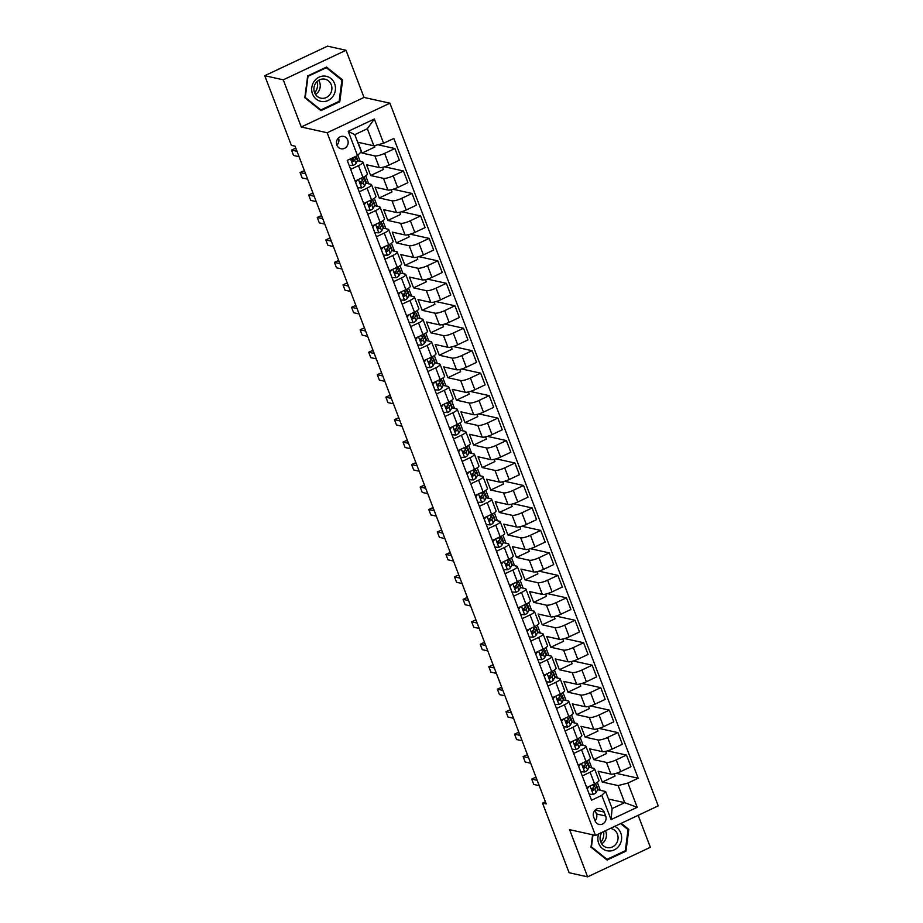 <?xml version="1.0" encoding="UTF-8"?>
<svg xmlns="http://www.w3.org/2000/svg" width="923" height="923" viewBox="0 0 923 923"><rect width="100%" height="100%" fill="white"/><g stroke="black" fill="none" stroke-linecap="round" stroke-linejoin="round"><path stroke-width="1.38" d="M336.883 145.13A6.311 5.826 102.5 0 0 346.748 146.526A6.311 5.826 102.5 0 0 343.691 136.419A6.311 5.826 102.5 0 0 336.883 145.13A6.311 5.826 102.5 0 0 338.499 137.965A6.311 5.826 102.5 0 0 338.487 137.954M346.01 50.269L283.257 79.828L301.267 126.993L364.02 97.434L346.01 50.269L327.515 46.15L264.763 75.709L291.356 145.349L295.048 146.169L546.22 803.921L542.516 803.102L569.11 872.731L587.605 876.85L650.369 847.291L638.162 815.332M364.02 97.434L389.91 103.191L658.237 805.871L595.485 835.43L327.157 132.75L389.91 103.191M605.673 816.001L604.161 812.055A6.115 5.653 102.5 0 0 594.608 810.706A6.115 5.653 102.5 0 0 593.651 817.005L595.162 820.962A6.115 5.653 102.5 0 0 604.715 822.301A6.115 5.653 102.5 0 0 605.673 816.001L596.431 813.948L595.012 810.244M627.917 783.05L637.182 807.313L611.061 819.612L601.796 795.361L605.615 791.507L612.134 808.571L624.686 802.664L618.168 785.588L627.917 783.05L638.174 778.216L393.867 138.438L383.61 143.273L373.861 145.811L367.342 128.735L354.79 134.654L361.308 151.718L357.489 155.572L348.225 131.32L374.346 119.009L383.61 143.273M357.489 155.572L347.221 160.406L591.528 800.195L601.796 795.361M283.257 79.828L264.763 75.709M301.267 126.993L327.157 132.75M595.485 835.43L569.595 829.673L587.605 876.85M545.389 801.752L542.516 803.102M608.511 799.064L624.686 802.664L637.182 807.313M605.615 791.507L597.643 789.73M350.648 169.371L358.493 165.667A7.892 1.765 -20.9 0 0 362.912 162.194A7.892 1.765 -20.9 0 0 362.324 161.813L357.455 160.729M359.22 191.834L367.077 188.13A7.892 1.765 -20.9 0 0 371.496 184.658A7.892 1.765 -20.9 0 0 370.896 184.277L366.027 183.192M367.804 214.298L375.649 210.594A7.892 1.765 -20.9 0 0 380.068 207.121A7.892 1.765 -20.9 0 0 379.48 206.74L374.611 205.656M376.376 236.761L384.233 233.058A7.892 1.765 -20.9 0 0 388.652 229.585A7.892 1.765 -20.9 0 0 388.052 229.204L383.183 228.131M384.96 259.225L392.806 255.521A7.892 1.765 -20.9 0 0 397.225 252.048A7.892 1.765 -20.9 0 0 396.636 251.667L391.767 250.595M393.533 281.688L401.39 277.985A7.892 1.765 -20.9 0 0 405.808 274.512A7.892 1.765 -20.9 0 0 405.209 274.131L400.351 273.058M402.116 304.152L409.962 300.46A7.892 1.765 -20.9 0 0 414.381 296.975A7.892 1.765 -20.9 0 0 413.792 296.606L408.924 295.522M410.689 326.615L418.546 322.923A7.892 1.765 -20.9 0 0 422.965 319.439A7.892 1.765 -20.9 0 0 422.365 319.07L417.508 317.985M419.273 349.079L427.118 345.387A7.892 1.765 -20.9 0 0 431.537 341.902A7.892 1.765 -20.9 0 0 430.949 341.533L426.08 340.449M427.845 371.542L435.702 367.85A7.892 1.765 -20.9 0 0 440.121 364.377A7.892 1.765 -20.9 0 0 439.521 363.997L434.664 362.912M436.429 394.006L444.275 390.314A7.892 1.765 -20.9 0 0 448.693 386.841A7.892 1.765 -20.9 0 0 448.105 386.46L443.236 385.376M445.001 416.469L452.858 412.777A7.892 1.765 -20.9 0 0 457.277 409.304A7.892 1.765 -20.9 0 0 456.677 408.924L451.82 407.839M453.585 438.933L461.431 435.241A7.892 1.765 -20.9 0 0 465.85 431.768A7.892 1.765 -20.9 0 0 465.261 431.387L460.392 430.303M462.158 461.396L470.015 457.704A7.892 1.765 -20.9 0 0 474.434 454.231A7.892 1.765 -20.9 0 0 473.834 453.851L468.976 452.766M470.742 483.86L478.587 480.168A7.892 1.765 -20.9 0 0 483.006 476.695A7.892 1.765 -20.9 0 0 482.417 476.314L477.549 475.23M479.314 506.335L487.171 502.631A7.892 1.765 -20.9 0 0 491.59 499.158A7.892 1.765 -20.9 0 0 490.99 498.778L486.133 497.693A15.103 3.369 -20.9 0 0 486.306 496.678L485.002 493.263A15.103 3.369 -20.9 0 0 483.779 492.524M487.898 528.798L495.743 525.095A7.892 1.765 -20.9 0 0 500.162 521.622A7.892 1.765 -20.9 0 0 499.574 521.241L494.705 520.157M496.47 551.262L504.327 547.558A7.892 1.765 -20.9 0 0 508.746 544.085A7.892 1.765 -20.9 0 0 508.146 543.705L503.289 542.62M505.054 573.725L512.9 570.022A7.892 1.765 -20.9 0 0 517.318 566.549A7.892 1.765 -20.9 0 0 516.73 566.168L511.861 565.084M513.626 596.189L521.483 592.485A7.892 1.765 -20.9 0 0 525.902 589.012A7.892 1.765 -20.9 0 0 525.314 588.632L520.445 587.547M522.21 618.652L530.056 614.949A7.892 1.765 -20.9 0 0 534.475 611.476A7.892 1.765 -20.9 0 0 533.886 611.095L529.017 610.011M530.783 641.116L538.64 637.412A7.892 1.765 -20.9 0 0 543.059 633.939A7.892 1.765 -20.9 0 0 542.47 633.559L537.601 632.474M539.367 663.579L547.212 659.876A7.892 1.765 -20.9 0 0 551.631 656.403A7.892 1.765 -20.9 0 0 551.043 656.022L546.174 654.949M547.939 686.043L555.796 682.339A7.892 1.765 -20.9 0 0 560.215 678.866A7.892 1.765 -20.9 0 0 559.626 678.486L554.758 677.413M556.523 708.506L564.368 704.803A7.892 1.765 -20.9 0 0 568.787 701.33A7.892 1.765 -20.9 0 0 568.199 700.949L563.33 699.876M565.095 730.97L572.952 727.278A7.892 1.765 -20.9 0 0 577.371 723.794A7.892 1.765 -20.9 0 0 576.783 723.424L571.914 722.34M573.679 753.433L581.536 749.741A7.892 1.765 -20.9 0 0 585.943 746.257A7.892 1.765 -20.9 0 0 585.355 745.888L580.486 744.803M582.251 775.897L590.109 772.205A7.892 1.765 -20.9 0 0 594.527 768.732A7.892 1.765 -20.9 0 0 593.939 768.351L589.07 767.267M614.233 773.843L615.076 776.024L602.269 782.058L618.168 785.588M602.269 782.058L598.15 771.27L610.945 774.12A7.892 1.765 -20.9 0 0 620.694 771.582L630.951 766.748L626.486 755.06L607.588 750.861M605.661 751.368L606.492 753.56L593.685 759.594L606.48 762.433A7.892 1.765 -20.9 0 0 616.229 759.894L626.486 755.06M593.685 759.594L589.566 748.807L602.373 751.657A7.892 1.765 -20.9 0 0 612.111 749.118L622.367 744.284L617.914 732.597L599.004 728.397M597.077 728.905L597.919 731.097L585.113 737.119L597.908 739.969A7.892 1.765 -20.9 0 0 607.646 737.431L617.914 732.597M585.113 737.119L580.994 726.343L593.789 729.193A7.892 1.765 -20.9 0 0 603.538 726.655L613.795 721.821L609.33 710.133L590.432 705.933M588.505 706.441L589.336 708.633L576.529 714.656L589.324 717.506A7.892 1.765 -20.9 0 0 599.073 714.967L609.33 710.133M576.529 714.656L572.41 703.88L585.217 706.73A7.892 1.765 -20.9 0 0 594.954 704.191L605.211 699.357L600.758 687.67L581.848 683.47M579.921 683.978L580.763 686.17L567.957 692.192L580.752 695.042A7.892 1.765 -20.9 0 0 590.489 692.504L600.758 687.67M567.957 692.192L563.838 681.416L576.633 684.255A7.892 1.765 -20.9 0 0 586.382 681.728L596.639 676.894L592.174 665.206L573.275 661.006M571.349 661.514L572.179 663.706L559.373 669.729L572.168 672.579A7.892 1.765 -20.9 0 0 581.917 670.04L592.174 665.206M559.373 669.729L555.254 658.953L568.06 661.791A7.892 1.765 -20.9 0 0 577.798 659.264L588.055 654.43L583.601 642.743L564.691 638.543M562.765 639.051L563.607 641.231L550.8 647.265L563.595 650.115A7.892 1.765 -20.9 0 0 573.333 647.577L583.601 642.743M550.8 647.265L546.681 636.489L559.476 639.327A7.892 1.765 -20.9 0 0 569.226 636.789L579.482 631.967L575.017 620.279L556.119 616.079M554.192 616.587L555.023 618.768L542.216 624.802L555.011 627.652A7.892 1.765 -20.9 0 0 564.761 625.113L575.017 620.279M542.216 624.802L538.097 614.026L550.904 616.864A7.892 1.765 -20.9 0 0 560.642 614.326L570.899 609.492L566.445 597.816L547.535 593.616M545.608 594.124L546.451 596.304L533.644 602.338L546.439 605.188A7.892 1.765 -20.9 0 0 556.177 602.65L566.445 597.816M533.644 602.338L529.525 591.562L542.32 594.4A7.892 1.765 -20.9 0 0 552.058 591.862L562.326 587.028L557.861 575.352L538.963 571.152M537.036 571.66L537.867 573.841L525.06 579.875L537.855 582.725A7.892 1.765 -20.9 0 0 547.604 580.186L557.861 575.352M525.06 579.875L520.941 569.099L533.736 571.937A7.892 1.765 -20.9 0 0 543.485 569.399L553.742 564.564L549.289 552.889L530.379 548.677M528.452 549.197L529.294 551.377L516.488 557.411L529.283 560.261A7.892 1.765 -20.9 0 0 539.02 557.723L549.289 552.889M516.488 557.411L512.369 546.624L525.164 549.473A7.892 1.765 -20.9 0 0 534.902 546.935L545.17 542.101L540.705 530.425L521.807 526.214M519.88 526.733L520.71 528.914L507.904 534.948L520.699 537.797A7.892 1.765 -20.9 0 0 530.448 535.259L540.705 530.425M507.904 534.948L503.785 524.16L516.58 527.01A7.892 1.765 -20.9 0 0 526.329 524.472L536.586 519.637L532.133 507.962L513.223 503.75M511.296 504.27L512.138 506.45L499.331 512.484L512.127 515.334A7.892 1.765 -20.9 0 0 521.864 512.796L532.133 507.962M499.331 512.484L495.213 501.697L508.008 504.546A7.892 1.765 -20.9 0 0 517.745 502.008L528.014 497.174L523.549 485.498L504.65 481.287M502.723 481.806L503.554 483.987L490.748 490.021L503.543 492.87A7.892 1.765 -20.9 0 0 513.292 490.332L523.549 485.498M490.748 490.021L486.629 479.233L499.424 482.083A7.892 1.765 -20.9 0 0 509.173 479.545L519.43 474.71L514.976 463.034L496.066 458.823M494.14 459.342L494.97 461.523L482.175 467.557L494.97 470.407A7.892 1.765 -20.9 0 0 504.708 467.869L514.976 463.034M482.175 467.557L478.056 456.77L490.851 459.619A7.892 1.765 -20.9 0 0 500.589 457.081L510.857 452.247L506.392 440.571L487.494 436.36M485.567 436.879L486.398 439.06L473.591 445.094L486.386 447.932A7.892 1.765 -20.9 0 0 496.136 445.405L506.392 440.571M473.591 445.094L469.472 434.306L482.268 437.156A7.892 1.765 -20.9 0 0 492.017 434.618L502.274 429.783L497.82 418.107L478.91 413.896M476.983 414.415L477.814 416.596L465.019 422.63L477.814 425.468A7.892 1.765 -20.9 0 0 487.552 422.93L497.82 418.107M465.019 422.63L460.9 411.843L473.695 414.692A7.892 1.765 -20.9 0 0 483.433 412.154L493.701 407.32L489.236 395.644L470.338 391.433M468.411 391.952L469.242 394.133L456.435 400.167L469.23 403.005A7.892 1.765 -20.9 0 0 478.979 400.467L489.236 395.644M456.435 400.167L452.316 389.379L465.111 392.229A7.892 1.765 -20.9 0 0 474.86 389.691L485.117 384.856L480.664 373.169L461.754 368.969M459.827 369.488L460.658 371.669L447.863 377.703L460.658 380.541A7.892 1.765 -20.9 0 0 470.395 378.003L480.664 373.169M447.863 377.703L443.744 366.916L456.539 369.765A7.892 1.765 -20.9 0 0 466.277 367.227L476.545 362.393L472.08 350.705L453.181 346.506M451.255 347.013L452.085 349.206L439.279 355.24L452.074 358.078A7.892 1.765 -20.9 0 0 461.823 355.54L472.08 350.705M439.279 355.24L435.16 344.452L447.955 347.302A7.892 1.765 -20.9 0 0 457.704 344.764L467.961 339.929L463.508 328.242L444.598 324.042M442.671 324.55L443.502 326.742L430.706 332.776L443.502 335.614A7.892 1.765 -20.9 0 0 453.239 333.076L463.508 328.242M430.706 332.776L426.588 321.989L439.383 324.838A7.892 1.765 -20.9 0 0 449.12 322.3L459.389 317.466L454.924 305.778L436.025 301.579M434.098 302.086L434.929 304.278L422.123 310.301L434.918 313.151A7.892 1.765 -20.9 0 0 444.667 310.613L454.924 305.778M422.123 310.301L418.004 299.525L430.799 302.375A7.892 1.765 -20.9 0 0 440.548 299.837L450.805 295.002L446.351 283.315L427.441 279.115M425.515 279.623L426.345 281.815L413.55 287.838L426.345 290.687A7.892 1.765 -20.9 0 0 436.083 288.149L446.351 283.315M413.55 287.838L409.431 277.062L422.226 279.911A7.892 1.765 -20.9 0 0 431.964 277.373L442.232 272.539L437.767 260.851L418.869 256.652M416.942 257.159L417.773 259.351L404.966 265.374L417.761 268.224A7.892 1.765 -20.9 0 0 427.511 265.686L437.767 260.851M404.966 265.374L400.847 254.598L413.642 257.436A7.892 1.765 -20.9 0 0 423.392 254.91L433.648 250.075L429.195 238.388L410.285 234.188M408.358 234.696L409.189 236.876L396.394 242.911L409.189 245.76A7.892 1.765 -20.9 0 0 418.927 243.222L429.195 238.388M396.394 242.911L392.275 232.135L405.07 234.973A7.892 1.765 -20.9 0 0 414.808 232.434L425.076 227.612L420.611 215.924L401.713 211.725M399.786 212.232L400.617 214.413L387.81 220.447L400.605 223.297A7.892 1.765 -20.9 0 0 410.354 220.759L420.611 215.924M387.81 220.447L383.691 209.671L396.486 212.509A7.892 1.765 -20.9 0 0 406.235 209.971L416.492 205.148L412.039 193.461L393.129 189.261M391.202 189.769L392.033 191.949L379.226 197.983L392.033 200.833A7.892 1.765 -20.9 0 0 401.77 198.295L412.039 193.461M379.226 197.983L375.119 187.207L387.914 190.046A7.892 1.765 -20.9 0 0 397.651 187.507L407.92 182.673L403.455 170.997L384.556 166.798M382.63 167.305L383.46 169.486L370.654 175.52L383.449 178.37A7.892 1.765 -20.9 0 0 393.198 175.832L403.455 170.997M370.654 175.52L366.535 164.744L379.33 167.582A7.892 1.765 -20.9 0 0 389.079 165.044L399.336 160.21L394.882 148.534L377.911 144.761M374.369 145.684L374.876 147.022L362.07 153.056L374.876 155.906A7.892 1.765 -20.9 0 0 384.614 153.368L394.882 148.534M362.07 153.056L357.962 142.269L373.861 145.811M600.354 790.33L597.308 782.369M591.77 767.867L588.736 759.906M583.198 745.403L580.152 737.442M574.614 722.94L571.579 714.979M566.041 700.476L562.995 692.515M557.457 678.013L554.423 670.052M548.885 655.549L545.839 647.588M540.301 633.086L537.267 625.125M531.729 610.622L528.683 602.661M523.145 588.159L520.111 580.198M514.572 565.684L511.527 557.734M505.989 543.22L502.954 535.271M497.416 520.757L494.37 512.796M488.832 498.293L485.798 490.332M480.248 475.83L477.214 467.869M471.676 453.366L468.642 445.405M463.092 430.903L460.058 422.942M454.52 408.439L451.485 400.478M445.936 385.976L442.902 378.015M437.364 363.512L434.329 355.551M428.78 341.049L425.745 333.088M420.207 318.585L417.173 310.624M411.623 296.121L408.589 288.161M403.051 273.658L400.005 265.697M394.467 251.194L391.433 243.234M385.895 228.731L382.849 220.77M377.311 206.267L374.276 198.307M368.739 183.804L365.693 175.843M360.155 161.329L357.824 155.237M586.716 787.584L594.574 783.881A7.892 1.765 -20.9 0 0 598.981 780.408L594.527 768.732M638.174 778.216L616.16 773.324M578.144 765.121L585.99 761.417A7.892 1.765 -20.9 0 0 590.408 757.945L585.943 746.257M569.56 742.657L577.417 738.954A7.892 1.765 -20.9 0 0 581.825 735.481L577.371 723.794M560.988 720.194L568.833 716.49A7.892 1.765 -20.9 0 0 573.252 713.018L568.787 701.33M552.404 697.719L560.261 694.027A7.892 1.765 -20.9 0 0 564.668 690.554L560.215 678.866M543.832 675.255L551.677 671.563A7.892 1.765 -20.9 0 0 556.096 668.09L551.631 656.403M535.248 652.792L543.105 649.1A7.892 1.765 -20.9 0 0 547.512 645.627L543.059 633.939M526.675 630.328L534.521 626.636A7.892 1.765 -20.9 0 0 538.94 623.163L534.475 611.476M518.091 607.865L525.948 604.173A7.892 1.765 -20.9 0 0 530.356 600.7L525.902 589.012M509.519 585.401L517.365 581.709A7.892 1.765 -20.9 0 0 521.783 578.236L517.318 566.549M500.935 562.938L508.792 559.246A7.892 1.765 -20.9 0 0 513.2 555.761L508.746 544.085M492.363 540.474L500.208 536.782A7.892 1.765 -20.9 0 0 504.627 533.298L500.162 521.622M483.779 518.011L491.636 514.307A7.892 1.765 -20.9 0 0 496.043 510.834L491.59 499.158M475.195 495.547L483.052 491.844A7.892 1.765 -20.9 0 0 487.471 488.371L483.006 476.695M466.623 473.084L474.48 469.38A7.892 1.765 -20.9 0 0 478.887 465.907L474.434 454.231M458.039 450.62L465.896 446.917A7.892 1.765 -20.9 0 0 470.315 443.444L465.85 431.768M449.466 428.157L457.323 424.453A7.892 1.765 -20.9 0 0 461.731 420.98L457.277 409.304M440.882 405.693L448.74 401.99A7.892 1.765 -20.9 0 0 453.158 398.517L448.693 386.841M432.31 383.23L440.156 379.526A7.892 1.765 -20.9 0 0 444.574 376.053L440.121 364.377M423.726 360.766L431.583 357.063A7.892 1.765 -20.9 0 0 436.002 353.59L431.537 341.902M415.154 338.303L422.999 334.599A7.892 1.765 -20.9 0 0 427.418 331.126L422.965 319.439M406.57 315.839L414.427 312.136A7.892 1.765 -20.9 0 0 418.846 308.663L414.381 296.975M397.998 293.364L405.843 289.672A7.892 1.765 -20.9 0 0 410.262 286.199L405.808 274.512M389.414 270.901L397.271 267.209A7.892 1.765 -20.9 0 0 401.69 263.736L397.225 252.048M380.841 248.437L388.687 244.745A7.892 1.765 -20.9 0 0 393.106 241.272L388.652 229.585M372.257 225.973L380.114 222.281A7.892 1.765 -20.9 0 0 384.533 218.809L380.068 207.121M363.685 203.51L371.531 199.818A7.892 1.765 -20.9 0 0 375.949 196.345L371.496 184.658M355.101 181.046L362.958 177.354A7.892 1.765 -20.9 0 0 367.377 173.882L362.912 162.194M612.134 808.571L611.061 819.612M348.225 131.32L354.79 134.654M374.346 119.009L367.342 128.735M595.07 820.709A6.115 5.653 102.5 0 0 596.431 813.948M592.601 834.796L590.997 847.164L607.069 860.051L625.967 851.144L628.794 829.362L621.248 823.304M307.647 75.963L304.821 97.757L320.892 110.645L339.791 101.749L342.618 79.955L326.546 67.056L307.647 75.963M627.352 829.039L628.794 829.362M624.906 850.914L625.967 851.144M341.187 79.632L342.618 79.955M338.729 101.507L339.791 101.749M589.116 786.454L587.224 788.83L589.278 794.218L593.362 794.426A5.226 1.165 -20.9 0 0 596.143 792.499L597.666 789.684A15.103 3.369 -20.9 0 0 597.827 788.715L596.523 785.3A15.103 3.369 -20.9 0 0 595.3 784.562M592.958 788.923A12.53 2.804 -20.9 0 0 591.851 789.015M586.832 787.896L587.305 787.307M595.739 783.304A15.103 3.369 159.1 0 1 595.543 784.112L594.02 786.927A5.226 1.165 159.1 0 1 592.416 788.23C591.505 789.592 591.77 790.307 593.235 790.388A5.226 1.165 -20.9 0 0 594.839 789.084L596.362 786.269A15.103 3.369 -20.9 0 0 596.523 785.3M594.112 786.754A12.53 2.804 159.1 0 1 593.997 787.019L592.474 789.834A2.665 0.6 159.1 0 1 592.174 790.146L592.624 790.48M537.198 780.293L531.706 779.07L534.763 777.639L536.309 777.974M539.251 785.681L533.759 784.458L531.706 779.07M580.544 763.99L578.64 766.367L580.705 771.755L584.778 771.963A5.226 1.165 -20.9 0 0 587.57 770.036L589.093 767.221A15.103 3.369 -20.9 0 0 589.243 766.252L587.939 762.836A15.103 3.369 -20.9 0 0 586.728 762.086M584.386 766.459A12.53 2.804 -20.9 0 0 583.267 766.552M578.26 765.432L578.733 764.844M587.155 760.84A15.103 3.369 159.1 0 1 586.97 761.648L585.436 764.463A5.226 1.165 159.1 0 1 583.832 765.767C582.921 767.128 583.198 767.844 584.651 767.924A5.226 1.165 -20.9 0 0 586.267 766.621L587.789 763.806A15.103 3.369 -20.9 0 0 587.939 762.836M585.528 764.29A12.53 2.804 159.1 0 1 585.413 764.556L583.89 767.371A2.665 0.6 159.1 0 1 583.59 767.682L584.051 768.017M528.625 757.829L523.133 756.606L526.179 755.164L527.737 755.51M530.679 763.217L525.187 761.994L523.133 756.606M571.96 741.515L570.068 743.903L572.122 749.291L576.206 749.499A5.226 1.165 -20.9 0 0 578.986 747.572L580.509 744.757A15.103 3.369 -20.9 0 0 580.671 743.788L579.367 740.373A15.103 3.369 -20.9 0 0 578.144 739.623M575.802 743.996A12.53 2.804 -20.9 0 0 574.694 744.088M569.676 742.969L570.149 742.369M578.583 738.377A15.103 3.369 159.1 0 1 578.386 739.185L576.863 742A5.226 1.165 159.1 0 1 575.26 743.303C574.348 744.665 574.614 745.38 576.079 745.461A5.226 1.165 -20.9 0 0 577.683 744.157L579.206 741.342A15.103 3.369 -20.9 0 0 579.367 740.373M576.956 741.827A12.53 2.804 159.1 0 1 576.84 742.092L575.317 744.907A2.665 0.6 159.1 0 1 575.017 745.219L575.467 745.553M520.041 735.366L514.549 734.143L517.607 732.7L519.153 733.047M522.095 740.754L516.603 739.531L514.549 734.143M563.388 719.052L561.484 721.44L563.549 726.828L567.622 727.024A5.226 1.165 -20.9 0 0 570.414 725.097L571.937 722.294A15.103 3.369 -20.9 0 0 572.087 721.325L570.783 717.909A15.103 3.369 -20.9 0 0 569.572 717.159M567.23 721.532A12.53 2.804 -20.9 0 0 566.111 721.624M561.103 720.505L561.576 719.905M569.999 715.902A15.103 3.369 159.1 0 1 569.814 716.721L568.28 719.536A5.226 1.165 159.1 0 1 566.676 720.84C565.764 722.201 566.041 722.917 567.495 722.997A5.226 1.165 -20.9 0 0 569.11 721.682L570.633 718.879A15.103 3.369 -20.9 0 0 570.783 717.909M568.372 719.363A12.53 2.804 159.1 0 1 568.256 719.628L566.734 722.444A2.665 0.6 159.1 0 1 566.434 722.755L566.895 723.09M511.457 712.902L505.977 711.679L509.023 710.237L510.581 710.583M513.523 718.29L508.031 717.067L505.977 711.679M554.804 696.588L552.912 698.976L554.965 704.364L559.05 704.561A5.226 1.165 -20.9 0 0 561.83 702.634L563.353 699.83A15.103 3.369 -20.9 0 0 563.515 698.861L562.199 695.446A15.103 3.369 -20.9 0 0 560.988 694.696M558.646 699.069A12.53 2.804 -20.9 0 0 557.538 699.161M552.519 698.042L552.992 697.442M561.426 693.438A15.103 3.369 159.1 0 1 561.23 694.258L559.707 697.073A5.226 1.165 159.1 0 1 558.103 698.376C557.192 699.738 557.457 700.453 558.923 700.534A5.226 1.165 -20.9 0 0 560.526 699.219L562.049 696.415A15.103 3.369 -20.9 0 0 562.199 695.446M559.799 696.9A12.53 2.804 159.1 0 1 559.684 697.165L558.161 699.98A2.665 0.6 159.1 0 1 557.861 700.292L558.311 700.626M502.885 690.439L497.393 689.216L500.451 687.773L501.997 688.12M504.939 695.827L499.447 694.604L497.393 689.216M603.584 831.623A12.334 11.388 -77.5 0 1 601.381 841.591A12.334 11.388 -77.5 0 1 600.838 842.295M598.692 833.93A12.83 11.849 102.5 0 0 603.838 849.529A12.83 11.849 102.5 0 0 619.125 845.745A12.83 11.849 102.5 0 0 614.649 826.408M601.981 832.373A9.715 8.965 102.5 0 0 601.969 832.384A9.715 8.965 102.5 0 0 606.965 847.556A9.715 8.965 102.5 0 0 616.172 843.772A9.715 8.965 102.5 0 0 611.176 828.6A9.715 8.965 102.5 0 0 610.311 828.45M601.669 843.853A9.715 8.965 102.5 0 0 604.507 841.176A9.715 8.965 102.5 0 0 605.419 830.758M620.591 823.604L628.055 829.604L625.321 850.718L607.011 859.336L591.435 846.853L592.981 834.877M605.869 859.082L607.011 859.336M334.599 83.624A12.83 11.849 102.5 0 0 319.116 77.14A12.83 11.849 102.5 0 0 312.551 94.019A12.83 11.849 102.5 0 0 328.034 100.503A12.83 11.849 102.5 0 0 334.599 83.624M331.253 84.743A9.715 8.965 102.5 0 0 325.011 79.193A9.715 8.965 102.5 0 0 316.081 82.608A9.715 8.965 102.5 0 0 314.558 92.6A9.715 8.965 102.5 0 0 320.789 98.15A9.715 8.965 102.5 0 0 329.719 94.734A9.715 8.965 102.5 0 0 331.253 84.743M315.504 94.446A9.715 8.965 102.5 0 0 319.589 82.147A9.715 8.965 102.5 0 0 318.643 80.301M320.835 109.941L305.259 97.446L308.005 76.332L326.315 67.702L341.891 80.197L339.145 101.311L320.835 109.941L319.693 109.687M325.542 67.541L326.315 67.702M317.235 81.362A12.334 11.388 -77.5 0 1 314.674 92.888M546.231 674.125L544.328 676.513L546.393 681.901L550.466 682.097A5.226 1.165 -20.9 0 0 553.258 680.17L554.781 677.355A15.103 3.369 -20.9 0 0 554.931 676.397L553.627 672.982A15.103 3.369 -20.9 0 0 552.416 672.232M550.073 676.605A12.53 2.804 -20.9 0 0 548.954 676.697M543.947 675.567L544.42 674.978M552.842 670.975A15.103 3.369 159.1 0 1 552.658 671.794L551.123 674.598A5.226 1.165 159.1 0 1 549.52 675.913C548.608 677.274 548.885 677.99 550.339 678.07A5.226 1.165 -20.9 0 0 551.954 676.755L553.477 673.952A15.103 3.369 -20.9 0 0 553.627 672.982M551.216 674.436A12.53 2.804 159.1 0 1 551.1 674.701L549.577 677.505A2.665 0.6 159.1 0 1 549.277 677.828L549.739 678.163M494.301 667.975L488.821 666.752L491.867 665.31L493.424 665.656M496.366 673.363L490.874 672.14L488.821 666.752M537.648 651.661L535.755 654.049L537.809 659.437L541.893 659.633A5.226 1.165 -20.9 0 0 544.674 657.707L546.197 654.892A15.103 3.369 -20.9 0 0 546.347 653.934L545.043 650.519A15.103 3.369 -20.9 0 0 543.832 649.769M541.489 654.142A12.53 2.804 -20.9 0 0 540.382 654.234M535.363 653.103L535.836 652.515M544.27 648.511A15.103 3.369 159.1 0 1 544.074 649.331L542.551 652.134A5.226 1.165 159.1 0 1 540.947 653.449C540.036 654.811 540.301 655.526 541.766 655.607A5.226 1.165 -20.9 0 0 543.37 654.292L544.893 651.476A15.103 3.369 -20.9 0 0 545.043 650.519M542.643 651.973A12.53 2.804 159.1 0 1 542.528 652.238L541.005 655.042A2.665 0.6 159.1 0 1 540.705 655.365L541.155 655.699M485.729 645.512L480.237 644.289L483.294 642.846L484.84 643.193M487.782 650.9L482.291 649.677L480.237 644.289M529.075 629.198L527.171 631.586L529.237 636.974L533.309 637.17A5.226 1.165 -20.9 0 0 536.101 635.243L537.624 632.428A15.103 3.369 -20.9 0 0 537.774 631.47L536.471 628.055A15.103 3.369 -20.9 0 0 535.259 627.305M532.917 631.678A12.53 2.804 -20.9 0 0 531.798 631.77M526.791 630.64L527.264 630.051M535.686 626.048A15.103 3.369 159.1 0 1 535.49 626.855L533.967 629.671A5.226 1.165 159.1 0 1 532.363 630.986C531.452 632.347 531.729 633.063 533.182 633.143A5.226 1.165 -20.9 0 0 534.798 631.828L536.321 629.013A15.103 3.369 -20.9 0 0 536.471 628.055M534.059 629.509A12.53 2.804 159.1 0 1 533.944 629.763L532.421 632.578A2.665 0.6 159.1 0 1 532.121 632.901L532.583 633.236M477.145 623.048L471.653 621.825L474.71 620.383L476.268 620.729M479.21 628.436L473.718 627.213L471.653 621.825M520.491 606.734L518.599 609.122L520.653 614.51L524.737 614.706A5.226 1.165 -20.9 0 0 527.518 612.78L529.041 609.965A15.103 3.369 -20.9 0 0 529.191 609.007L527.887 605.592A15.103 3.369 -20.9 0 0 526.675 604.842M524.333 609.215A12.53 2.804 -20.9 0 0 523.226 609.307M518.207 608.176L518.68 607.588M527.114 603.584A15.103 3.369 159.1 0 1 526.918 604.392L525.395 607.207A5.226 1.165 159.1 0 1 523.791 608.522C522.88 609.884 523.145 610.599 524.61 610.68A5.226 1.165 -20.9 0 0 526.214 609.365L527.737 606.549A15.103 3.369 -20.9 0 0 527.887 605.592M525.487 607.046A12.53 2.804 159.1 0 1 525.372 607.299L523.849 610.115A2.665 0.6 159.1 0 1 523.549 610.438L523.999 610.761M468.572 600.585L463.081 599.362L466.138 597.919L467.684 598.266M470.626 605.973L465.134 604.75L463.081 599.362M511.919 584.271L510.015 586.659L512.08 592.047L516.153 592.243A5.226 1.165 -20.9 0 0 518.945 590.316L520.468 587.501A15.103 3.369 -20.9 0 0 520.618 586.532L519.314 583.128A15.103 3.369 -20.9 0 0 518.103 582.378M515.761 586.751A12.53 2.804 -20.9 0 0 514.642 586.843M509.634 585.713L510.107 585.124M518.53 581.121A15.103 3.369 159.1 0 1 518.334 581.928L516.811 584.744A5.226 1.165 159.1 0 1 515.207 586.059C514.296 587.409 514.572 588.136 516.026 588.205A5.226 1.165 -20.9 0 0 517.641 586.901L519.164 584.086A15.103 3.369 -20.9 0 0 519.314 583.128M516.903 584.571A12.53 2.804 159.1 0 1 516.788 584.836L515.265 587.651A2.665 0.6 159.1 0 1 514.965 587.974L515.426 588.297M459.989 578.121L454.497 576.898L457.554 575.456L459.112 575.802M462.054 583.509L456.562 582.286L454.497 576.898M503.335 561.807L501.443 564.195L503.496 569.583L507.581 569.779A5.226 1.165 -20.9 0 0 510.361 567.853L511.884 565.038A15.103 3.369 -20.9 0 0 512.034 564.068L510.731 560.653A15.103 3.369 -20.9 0 0 509.519 559.915M507.177 564.288A12.53 2.804 -20.9 0 0 506.069 564.38M501.051 563.249L501.524 562.661M509.958 558.657A15.103 3.369 159.1 0 1 509.761 559.465L508.238 562.28A5.226 1.165 159.1 0 1 506.635 563.595C505.723 564.945 505.989 565.672 507.454 565.741A5.226 1.165 -20.9 0 0 509.058 564.438L510.581 561.622A15.103 3.369 -20.9 0 0 510.731 560.653M508.331 562.107A12.53 2.804 159.1 0 1 508.215 562.372L506.692 565.188A2.665 0.6 159.1 0 1 506.392 565.511L506.842 565.834M451.416 555.646L445.924 554.435L448.982 552.992L450.528 553.339M453.47 561.046L447.978 559.823L445.924 554.435M494.763 539.344L492.859 541.72L494.924 547.12L498.997 547.316A5.226 1.165 -20.9 0 0 501.789 545.389L503.312 542.574A15.103 3.369 -20.9 0 0 503.462 541.605L502.158 538.19A15.103 3.369 -20.9 0 0 500.947 537.451M498.605 541.824A12.53 2.804 -20.9 0 0 497.485 541.916M492.478 540.786L492.951 540.197M501.374 536.194A15.103 3.369 159.1 0 1 501.177 537.001L499.655 539.817A5.226 1.165 159.1 0 1 498.051 541.12C497.139 542.482 497.416 543.209 498.87 543.278A5.226 1.165 -20.9 0 0 500.485 541.974L502.008 539.159A15.103 3.369 -20.9 0 0 502.158 538.19M499.747 539.643A12.53 2.804 159.1 0 1 499.631 539.909L498.108 542.724A2.665 0.6 159.1 0 1 497.809 543.047L498.27 543.37M442.832 533.182L437.34 531.971L440.398 530.529L441.955 530.875M444.898 538.582L439.406 537.359L437.34 531.971M486.179 516.88L484.287 519.257L486.34 524.656L490.425 524.852A5.226 1.165 -20.9 0 0 493.205 522.926L494.728 520.111A15.103 3.369 -20.9 0 0 494.878 519.141L493.574 515.726A15.103 3.369 -20.9 0 0 492.363 514.988M490.021 519.361A12.53 2.804 -20.9 0 0 488.913 519.441M483.894 518.322L484.367 517.734M492.801 513.73A15.103 3.369 159.1 0 1 492.605 514.538L491.082 517.353A5.226 1.165 159.1 0 1 489.478 518.657C488.567 520.018 488.832 520.745 490.298 520.814A5.226 1.165 -20.9 0 0 491.901 519.511L493.424 516.695A15.103 3.369 -20.9 0 0 493.574 515.726M491.174 517.18A12.53 2.804 159.1 0 1 491.059 517.445L489.536 520.26A2.665 0.6 159.1 0 1 489.236 520.584L489.686 520.907M434.26 510.719L428.768 509.508L431.826 508.065L433.372 508.411M436.314 516.119L430.822 514.896L428.768 509.508M477.606 494.416L475.703 496.793L477.768 502.193L481.841 502.389A5.226 1.165 -20.9 0 0 484.633 500.462L486.156 497.647L484.852 494.232A15.103 3.369 -20.9 0 0 485.002 493.263M481.448 496.897A12.53 2.804 -20.9 0 0 480.329 496.978M475.322 495.859L475.795 495.27M482.591 494.716A12.53 2.804 159.1 0 1 482.475 494.982L480.952 497.797A2.665 0.6 159.1 0 1 480.652 498.12L481.714 498.351A5.226 1.165 -20.9 0 0 483.329 497.047L484.852 494.232M484.217 491.267A15.103 3.369 159.1 0 1 484.021 492.074L482.498 494.89A5.226 1.165 159.1 0 1 480.895 496.193C479.983 497.555 480.26 498.282 481.714 498.351L481.114 498.443M425.676 488.255L420.184 487.032L423.242 485.602L424.799 485.948M427.741 493.655L422.249 492.432L420.184 487.032M469.022 471.953L467.13 474.33L469.184 479.729L473.268 479.925A5.226 1.165 -20.9 0 0 476.049 477.999L477.572 475.183A15.103 3.369 -20.9 0 0 477.722 474.214L476.418 470.799A15.103 3.369 -20.9 0 0 475.207 470.061M472.864 474.434A12.53 2.804 -20.9 0 0 471.757 474.514M466.738 473.395L467.211 472.807M475.645 468.803A15.103 3.369 159.1 0 1 475.449 469.611L473.926 472.426A5.226 1.165 159.1 0 1 472.322 473.73C471.399 475.091 471.676 475.818 473.141 475.887A5.226 1.165 -20.9 0 0 474.745 474.584L476.268 471.768A15.103 3.369 -20.9 0 0 476.418 470.799M474.018 472.253A12.53 2.804 159.1 0 1 473.903 472.518L472.38 475.333A2.665 0.6 159.1 0 1 472.08 475.657L472.53 475.98M417.104 465.792L411.612 464.569L414.669 463.138L416.215 463.484M419.157 471.192L413.666 469.969L411.612 464.569M460.45 449.489L458.546 451.866L460.612 457.266L464.684 457.462A5.226 1.165 -20.9 0 0 467.476 455.535L468.999 452.72A15.103 3.369 -20.9 0 0 469.149 451.751L467.846 448.336A15.103 3.369 -20.9 0 0 466.623 447.597M464.292 451.97A12.53 2.804 -20.9 0 0 463.173 452.051M458.166 450.932L458.639 450.343M467.061 446.34A15.103 3.369 159.1 0 1 466.865 447.147L465.342 449.963A5.226 1.165 159.1 0 1 463.738 451.266C462.827 452.628 463.104 453.343 464.557 453.424A5.226 1.165 -20.9 0 0 466.173 452.12L467.696 449.305A15.103 3.369 -20.9 0 0 467.846 448.336M465.434 449.789A12.53 2.804 159.1 0 1 465.319 450.055L463.796 452.87A2.665 0.6 159.1 0 1 463.496 453.193L463.957 453.516M408.52 443.328L403.028 442.105L406.085 440.675L407.643 441.021M410.585 448.716L405.093 447.505L403.028 442.105M451.866 427.026L449.974 429.403L452.028 434.791L456.112 434.998A5.226 1.165 -20.9 0 0 458.893 433.072L460.415 430.256A15.103 3.369 -20.9 0 0 460.565 429.287L459.262 425.872A15.103 3.369 -20.9 0 0 458.05 425.134M455.708 429.507A12.53 2.804 -20.9 0 0 454.601 429.587M449.582 428.468L450.055 427.88M458.489 423.876A15.103 3.369 159.1 0 1 458.293 424.684L456.77 427.499A5.226 1.165 159.1 0 1 455.154 428.803C454.243 430.164 454.52 430.879 455.985 430.96A5.226 1.165 -20.9 0 0 457.589 429.656L459.112 426.841A15.103 3.369 -20.9 0 0 459.262 425.872M456.862 427.326A12.53 2.804 159.1 0 1 456.747 427.591L455.224 430.406A2.665 0.6 159.1 0 1 454.924 430.729L455.374 431.053M399.947 420.865L394.456 419.642L397.513 418.211L399.059 418.557M402.001 426.253L396.509 425.041L394.456 419.642M443.294 404.562L441.39 406.939L443.455 412.327L447.528 412.535A5.226 1.165 -20.9 0 0 450.32 410.608L451.843 407.793A15.103 3.369 -20.9 0 0 451.993 406.824L450.689 403.409A15.103 3.369 -20.9 0 0 449.466 402.67M447.136 407.043A12.53 2.804 -20.9 0 0 446.017 407.124M441.009 406.005L441.482 405.416M449.905 401.413A15.103 3.369 159.1 0 1 449.709 402.22L448.186 405.035A5.226 1.165 159.1 0 1 446.582 406.339C445.671 407.701 445.947 408.416 447.401 408.497A5.226 1.165 -20.9 0 0 449.016 407.193L450.539 404.378A15.103 3.369 -20.9 0 0 450.689 403.409M448.278 404.862A12.53 2.804 159.1 0 1 448.163 405.128L446.64 407.943A2.665 0.6 159.1 0 1 446.34 408.266L446.801 408.589M391.364 398.401L385.872 397.178L388.929 395.748L390.487 396.094M393.429 403.789L387.937 402.578L385.872 397.178M434.71 382.099L432.818 384.476L434.871 389.864L438.956 390.071A5.226 1.165 -20.9 0 0 441.736 388.145L443.259 385.329A15.103 3.369 -20.9 0 0 443.409 384.36L442.105 380.945A15.103 3.369 -20.9 0 0 440.894 380.207M438.552 384.568A12.53 2.804 -20.9 0 0 437.444 384.66M432.426 383.541L432.899 382.953M441.332 378.949A15.103 3.369 159.1 0 1 441.136 379.757L439.613 382.572A5.226 1.165 159.1 0 1 437.998 383.876C437.087 385.237 437.364 385.952 438.829 386.033A5.226 1.165 -20.9 0 0 440.433 384.729L441.955 381.914A15.103 3.369 -20.9 0 0 442.105 380.945M439.706 382.399A12.53 2.804 159.1 0 1 439.59 382.664L438.067 385.479A2.665 0.6 159.1 0 1 437.767 385.791L438.217 386.126M382.791 375.938L377.299 374.715L380.357 373.284L381.903 373.63M384.845 381.326L379.353 380.103L377.299 374.715M426.138 359.635L424.234 362.012L426.299 367.4L430.372 367.608A5.226 1.165 -20.9 0 0 433.164 365.681L434.687 362.866A15.103 3.369 -20.9 0 0 434.837 361.897L433.533 358.482A15.103 3.369 -20.9 0 0 432.31 357.743M429.98 362.104A12.53 2.804 -20.9 0 0 428.86 362.197M423.853 361.078L424.326 360.489M432.749 356.486A15.103 3.369 159.1 0 1 432.552 357.293L431.029 360.108A5.226 1.165 159.1 0 1 429.426 361.412C428.514 362.774 428.791 363.489 430.245 363.57A5.226 1.165 -20.9 0 0 431.86 362.266L433.383 359.451A15.103 3.369 -20.9 0 0 433.533 358.482M431.122 359.935A12.53 2.804 159.1 0 1 431.006 360.201L429.483 363.016A2.665 0.6 159.1 0 1 429.183 363.327L429.645 363.662M374.207 353.474L368.715 352.251L371.773 350.809L373.33 351.155M376.272 358.862L370.781 357.639L368.715 352.251M417.554 337.172L415.662 339.549L417.715 344.937L421.788 345.144A5.226 1.165 -20.9 0 0 424.58 343.218L426.103 340.402A15.103 3.369 -20.9 0 0 426.253 339.433L424.949 336.018A15.103 3.369 -20.9 0 0 423.738 335.268M421.396 339.641A12.53 2.804 -20.9 0 0 420.288 339.733M415.269 338.614L415.742 338.026M424.176 334.022A15.103 3.369 159.1 0 1 423.98 334.83L422.457 337.645A5.226 1.165 159.1 0 1 420.842 338.949C419.93 340.31 420.207 341.025 421.673 341.106A5.226 1.165 -20.9 0 0 423.276 339.802L424.799 336.987A15.103 3.369 -20.9 0 0 424.949 336.018M422.549 337.472A12.53 2.804 159.1 0 1 422.434 337.737L420.911 340.552A2.665 0.6 159.1 0 1 420.611 340.864L421.061 341.198M365.635 331.011L360.143 329.788L363.201 328.346L364.747 328.692M367.689 336.399L362.197 335.176L360.143 329.788M408.981 314.697L407.078 317.085L409.143 322.473L413.216 322.669A5.226 1.165 -20.9 0 0 416.008 320.743L417.531 317.939A15.103 3.369 -20.9 0 0 417.681 316.97L416.377 313.555A15.103 3.369 -20.9 0 0 415.154 312.805M412.823 317.177A12.53 2.804 -20.9 0 0 411.704 317.27M406.697 316.151L407.17 315.551M415.592 311.547A15.103 3.369 159.1 0 1 415.396 312.366L413.873 315.181A5.226 1.165 159.1 0 1 412.269 316.485C411.358 317.847 411.635 318.562 413.089 318.643A5.226 1.165 -20.9 0 0 414.704 317.339L416.227 314.524A15.103 3.369 -20.9 0 0 416.377 313.555M413.966 315.008A12.53 2.804 159.1 0 1 413.85 315.274L412.327 318.089A2.665 0.6 159.1 0 1 412.027 318.4L412.489 318.735M357.051 308.547L351.559 307.324L354.617 305.882L356.174 306.228M359.116 313.935L353.624 312.712L351.559 307.324M400.397 292.233L398.505 294.622L400.559 300.01L404.632 300.206A5.226 1.165 -20.9 0 0 407.424 298.279L408.947 295.475A15.103 3.369 -20.9 0 0 409.097 294.506L407.793 291.091A15.103 3.369 -20.9 0 0 406.582 290.341M404.239 294.714A12.53 2.804 -20.9 0 0 403.132 294.806M398.113 293.687L398.586 293.087M407.02 289.084A15.103 3.369 159.1 0 1 406.824 289.903L405.301 292.718A5.226 1.165 159.1 0 1 403.686 294.022C402.774 295.383 403.051 296.098 404.516 296.179A5.226 1.165 -20.9 0 0 406.12 294.864L407.643 292.06A15.103 3.369 -20.9 0 0 407.793 291.091M405.393 292.545A12.53 2.804 159.1 0 1 405.278 292.81L403.755 295.625A2.665 0.6 159.1 0 1 403.455 295.937L403.905 296.271M348.479 286.084L342.987 284.861L346.033 283.419L347.59 283.765M350.532 291.472L345.04 290.249L342.987 284.861M391.825 269.77L389.921 272.158L391.975 277.546L396.059 277.742A5.226 1.165 -20.9 0 0 398.851 275.815L400.374 273A15.103 3.369 -20.9 0 0 400.524 272.043L399.221 268.628A15.103 3.369 -20.9 0 0 397.998 267.878M395.667 272.25A12.53 2.804 -20.9 0 0 394.548 272.343M389.541 271.212L390.014 270.624M398.436 266.62A15.103 3.369 159.1 0 1 398.24 267.439L396.717 270.243A5.226 1.165 159.1 0 1 395.113 271.558C394.202 272.92 394.479 273.635 395.932 273.716A5.226 1.165 -20.9 0 0 397.548 272.4L399.071 269.597A15.103 3.369 -20.9 0 0 399.221 268.628M396.809 270.081A12.53 2.804 159.1 0 1 396.694 270.347L395.171 273.162A2.665 0.6 159.1 0 1 394.871 273.473L395.332 273.808M339.895 263.62L334.403 262.397L337.46 260.955L339.018 261.301M341.96 269.008L336.468 267.785L334.403 262.397M383.241 247.306L381.349 249.695L383.403 255.083L387.475 255.279A5.226 1.165 -20.9 0 0 390.267 253.352L391.79 250.537A15.103 3.369 -20.9 0 0 391.94 249.579L390.637 246.164A15.103 3.369 -20.9 0 0 389.425 245.414M387.083 249.787A12.53 2.804 -20.9 0 0 385.976 249.879M380.957 248.749L381.43 248.16M389.864 244.157A15.103 3.369 159.1 0 1 389.668 244.976L388.145 247.779A5.226 1.165 159.1 0 1 386.529 249.095C385.618 250.456 385.895 251.171 387.36 251.252A5.226 1.165 -20.9 0 0 388.964 249.937L390.487 247.122A15.103 3.369 -20.9 0 0 390.637 246.164M388.237 247.618A12.53 2.804 159.1 0 1 388.121 247.883L386.599 250.687A2.665 0.6 159.1 0 1 386.299 251.01L386.749 251.344M331.322 241.157L325.831 239.934L328.876 238.492L330.434 238.838M333.376 246.545L327.884 245.322L325.831 239.934M374.669 224.843L372.765 227.231L374.819 232.619L378.903 232.815A5.226 1.165 -20.9 0 0 381.695 230.888L383.218 228.073A15.103 3.369 -20.9 0 0 383.368 227.116L382.064 223.701A15.103 3.369 -20.9 0 0 380.841 222.951M378.511 227.323A12.53 2.804 -20.9 0 0 377.392 227.416M372.384 226.285L372.846 225.697M381.28 221.693A15.103 3.369 159.1 0 1 381.084 222.512L379.561 225.316A5.226 1.165 159.1 0 1 377.957 226.631C377.046 227.993 377.322 228.708 378.776 228.789A5.226 1.165 -20.9 0 0 380.391 227.473L381.914 224.658A15.103 3.369 -20.9 0 0 382.064 223.701M379.653 225.154A12.53 2.804 159.1 0 1 379.538 225.42L378.015 228.223A2.665 0.6 159.1 0 1 377.715 228.546L378.176 228.881M322.738 218.693L317.247 217.47L320.304 216.028L321.862 216.374M324.804 224.081L319.312 222.858L317.247 217.47M366.085 202.379L364.193 204.768L366.246 210.156L370.319 210.352A5.226 1.165 -20.9 0 0 373.111 208.425L374.634 205.61A15.103 3.369 -20.9 0 0 374.784 204.652L373.48 201.237A15.103 3.369 -20.9 0 0 372.269 200.487M369.927 204.86A12.53 2.804 -20.9 0 0 368.819 204.952M363.8 203.821L364.273 203.233M372.707 199.23A15.103 3.369 159.1 0 1 372.511 200.037L370.988 202.852A5.226 1.165 159.1 0 1 369.373 204.168C368.462 205.529 368.739 206.244 370.204 206.325A5.226 1.165 -20.9 0 0 371.807 205.01L373.33 202.195A15.103 3.369 -20.9 0 0 373.48 201.237M371.081 202.691A12.53 2.804 159.1 0 1 370.965 202.945L369.442 205.76A2.665 0.6 159.1 0 1 369.142 206.083L369.592 206.417M314.166 196.23L308.674 195.007L311.72 193.565L313.278 193.911M316.22 201.618L310.728 200.395L308.674 195.007M357.513 179.916L355.609 182.304L357.663 187.692L361.747 187.888A5.226 1.165 -20.9 0 0 364.539 185.961L366.062 183.146A15.103 3.369 -20.9 0 0 366.212 182.177L364.908 178.774A15.103 3.369 -20.9 0 0 363.685 178.024M361.355 182.396A12.53 2.804 -20.9 0 0 360.235 182.489M355.228 181.358L355.69 180.77M364.124 176.766A15.103 3.369 159.1 0 1 363.927 177.574L362.404 180.389A5.226 1.165 159.1 0 1 360.801 181.704C359.889 183.066 360.166 183.781 361.62 183.862A5.226 1.165 -20.9 0 0 363.235 182.546L364.758 179.731A15.103 3.369 -20.9 0 0 364.908 178.774M362.497 180.216A12.53 2.804 159.1 0 1 362.381 180.481L360.858 183.296A2.665 0.6 159.1 0 1 360.558 183.619L361.02 183.942M305.582 173.766L300.09 172.543L303.148 171.101L304.705 171.447M307.647 179.154L302.156 177.931L300.09 172.543M347.244 160.406L349.09 165.229L353.163 165.425A5.226 1.165 -20.9 0 0 355.955 163.498L357.478 160.683A15.103 3.369 -20.9 0 0 357.628 159.714L356.324 156.299A15.103 3.369 -20.9 0 0 356.255 156.16M352.771 159.933A12.53 2.804 -20.9 0 0 351.663 160.025M354.282 157.083L353.832 157.925A5.226 1.165 159.1 0 1 352.217 159.241C351.305 160.59 351.582 161.317 353.048 161.387A5.226 1.165 -20.9 0 0 354.651 160.083L356.174 157.268A15.103 3.369 -20.9 0 0 356.324 156.299M353.924 157.752A12.53 2.804 159.1 0 1 353.809 158.018L352.286 160.833A2.665 0.6 159.1 0 1 351.986 161.156L352.436 161.479M297.01 151.291L291.518 150.08L294.564 148.638L296.121 148.984M299.064 156.691L293.572 155.468L291.518 150.08M606.48 762.433L610.945 774.12M597.908 739.969L602.373 751.657M589.324 717.506L593.789 729.193M580.752 695.042L585.217 706.73M572.168 672.579L576.633 684.255M563.595 650.115L568.06 661.791M555.011 627.652L559.476 639.327M546.439 605.188L550.904 616.864M537.855 582.725L542.32 594.4M529.283 560.261L533.736 571.937M520.699 537.797L525.164 549.473M512.127 515.334L516.58 527.01M503.543 492.87L508.008 504.546M494.97 470.407L499.424 482.083M486.386 447.932L490.851 459.619M477.814 425.468L482.268 437.156M469.23 403.005L473.695 414.692M460.658 380.541L465.111 392.229M452.074 358.078L456.539 369.765M443.502 335.614L447.955 347.302M434.918 313.151L439.383 324.838M426.345 290.687L430.799 302.375M417.761 268.224L422.226 279.911M409.189 245.76L413.642 257.436M400.605 223.297L405.07 234.973M392.033 200.833L396.486 212.509M383.449 178.37L387.914 190.046M374.876 155.906L379.33 167.582M616.229 759.894L620.694 771.582M590.109 772.205L594.574 783.881M581.536 749.741L585.99 761.417M607.646 737.431L612.111 749.118M572.952 727.278L577.417 738.954M599.073 714.967L603.538 726.655M564.368 704.803L568.833 716.49M590.489 692.504L594.954 704.191M555.796 682.339L560.261 694.027M581.917 670.04L586.382 681.728M547.212 659.876L551.677 671.563M573.333 647.577L577.798 659.264M538.64 637.412L543.105 649.1M564.761 625.113L569.226 636.789M530.056 614.949L534.521 626.636M556.177 602.65L560.642 614.326M521.483 592.485L525.948 604.173M547.604 580.186L552.058 591.862M512.9 570.022L517.365 581.709M539.02 557.723L543.485 569.399M504.327 547.558L508.792 559.246M530.448 535.259L534.902 546.935M495.743 525.095L500.208 536.782M521.864 512.796L526.329 524.472M487.171 502.631L491.636 514.307M513.292 490.332L517.745 502.008M478.587 480.168L483.052 491.844M504.708 467.869L509.173 479.545M470.015 457.704L474.48 469.38M496.136 445.405L500.589 457.081M461.431 435.241L465.896 446.917M487.552 422.93L492.017 434.618M452.858 412.777L457.323 424.453M478.979 400.467L483.433 412.154M444.275 390.314L448.74 401.99M470.395 378.003L474.86 389.691M435.702 367.85L440.156 379.526M461.823 355.54L466.277 367.227M427.118 345.387L431.583 357.063M453.239 333.076L457.704 344.764M418.546 322.923L422.999 334.599M444.667 310.613L449.12 322.3M409.962 300.46L414.427 312.136M436.083 288.149L440.548 299.837M401.39 277.985L405.843 289.672M427.511 265.686L431.964 277.373M392.806 255.521L397.271 267.209M418.927 243.222L423.392 254.91M384.233 233.058L388.687 244.745M410.354 220.759L414.808 232.434M375.649 210.594L380.114 222.281M401.77 198.295L406.235 209.971M367.077 188.13L371.531 199.818M393.198 175.832L397.651 187.507M358.493 165.667L362.958 177.354M384.614 153.368L389.079 165.044M595.197 810.059L604.161 812.055M590.051 786.015L593.258 794.415M596.362 786.269L597.666 789.684M595.312 783.512L595.543 784.112M594.839 789.084L596.143 792.499M593.12 784.562L594.02 786.927M581.467 763.552L584.674 771.951M587.789 763.806L589.093 767.221M586.74 761.048L586.97 761.648M586.267 766.621L587.57 770.036M584.536 762.098L585.436 764.463M572.895 741.088L576.102 749.488M579.206 741.342L580.509 744.757M578.156 738.585L578.386 739.185M577.683 744.157L578.986 747.572M575.964 739.635L576.863 742M564.311 718.625L567.518 727.024M570.633 718.879L571.937 722.294M569.583 716.121L569.814 716.721M569.11 721.682L570.414 725.097M567.38 717.171L568.28 719.536M555.738 696.161L558.946 704.561M562.049 696.415L563.353 699.83M560.999 693.658L561.23 694.258M560.526 699.219L561.83 702.634M558.807 694.707L559.707 697.073M547.154 673.686L550.362 682.097M553.477 673.952L554.781 677.355M552.427 671.194L552.658 671.794M551.954 676.755L553.258 680.17M550.223 672.244L551.123 674.598M538.582 651.223L541.789 659.633M544.893 651.476L546.197 654.892M543.843 648.731L544.074 649.331M543.37 654.292L544.674 657.707M541.651 649.78L542.551 652.134M529.998 628.759L533.206 637.17M536.321 629.013L537.624 632.428M535.271 626.267L535.49 626.855M534.798 631.828L536.101 635.243M533.067 627.317L533.967 629.671M521.426 606.296L524.633 614.706M527.737 606.549L529.041 609.965M526.687 603.804L526.918 604.392M526.214 609.365L527.518 612.78M524.495 604.853L525.395 607.207M512.842 583.832L516.049 592.243M519.164 584.086L520.468 587.501M518.115 581.34L518.334 581.928M517.641 586.901L518.945 590.316M515.911 582.39L516.811 584.744M504.27 561.369L507.477 569.779M510.581 561.622L511.884 565.038M509.531 558.876L509.761 559.465M509.058 564.438L510.361 567.853M507.338 559.926L508.238 562.28M495.686 538.905L498.893 547.316M502.008 539.159L503.312 542.574M500.958 536.413L501.177 537.001M500.485 541.974L501.789 545.389M498.755 537.463L499.655 539.817M487.113 516.442L490.321 524.852M493.424 516.695L494.728 520.111M492.374 513.949L492.605 514.538M491.901 519.511L493.205 522.926M490.182 514.999L491.082 517.353M478.529 493.978L481.737 502.377M483.802 491.486L484.021 492.074M483.329 497.047L484.633 500.462M481.598 492.536L482.498 494.89M469.957 471.515L473.164 479.914M476.268 471.768L477.572 475.183M475.218 469.022L475.449 469.611M474.745 474.584L476.049 477.999M473.026 470.072L473.926 472.426M461.373 449.051L464.581 457.45M467.696 449.305L468.999 452.72M466.646 446.559L466.865 447.147M466.173 452.12L467.476 455.535M464.442 447.609L465.342 449.963M452.801 426.588L456.008 434.987M459.112 426.841L460.415 430.256M458.062 424.095L458.293 424.684M457.589 429.656L458.893 433.072M455.87 425.134L456.77 427.499M444.217 404.124L447.424 412.523M450.539 404.378L451.843 407.793M449.489 401.632L449.709 402.22M449.016 407.193L450.32 410.608M447.286 402.67L448.186 405.035M435.644 381.661L438.852 390.06M441.955 381.914L443.259 385.329M440.906 379.157L441.136 379.757M440.433 384.729L441.736 388.145M438.713 380.207L439.613 382.572M427.061 359.197L430.268 367.596M433.383 359.451L434.687 362.866M432.333 356.693L432.552 357.293M431.86 362.266L433.164 365.681M430.13 357.743L431.029 360.108M418.488 336.733L421.696 345.133M424.799 336.987L426.103 340.402M423.749 334.23L423.98 334.83M423.276 339.802L424.58 343.218M421.557 335.28L422.457 337.645M409.904 314.27L413.112 322.669M416.227 314.524L417.531 317.939M415.177 311.766L415.396 312.366M414.704 317.339L416.008 320.743M412.973 312.816L413.873 315.181M401.32 291.806L404.539 300.206M407.643 292.06L408.947 295.475M406.593 289.303L406.824 289.903M406.12 294.864L407.424 298.279M404.401 290.353L405.301 292.718M392.748 269.331L395.955 277.742M399.071 269.597L400.374 273M398.021 266.839L398.24 267.439M397.548 272.4L398.851 275.815M395.817 267.889L396.717 270.243M384.164 246.868L387.383 255.279M390.487 247.122L391.79 250.537M389.437 244.376L389.668 244.976M388.964 249.937L390.267 253.352M387.245 245.426L388.145 247.779M375.592 224.404L378.799 232.815M381.914 224.658L383.218 228.073M380.864 221.912L381.084 222.512M380.391 227.473L381.695 230.888M378.661 222.962L379.561 225.316M367.008 201.941L370.227 210.352M373.33 202.195L374.634 205.61M372.281 199.449L372.511 200.037M371.807 205.01L373.111 208.425M370.088 200.499L370.988 202.852M358.436 179.477L361.643 187.888M364.758 179.731L366.062 183.146M363.708 176.985L363.927 177.574M363.235 182.546L364.539 185.961M361.504 178.035L362.404 180.389M350.555 158.837L353.071 165.425M356.174 157.268L357.478 160.683M354.651 160.083L355.955 163.498"/></g></svg>
